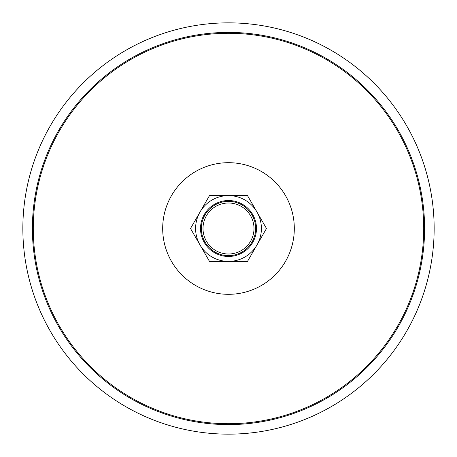 <?xml version="1.0" encoding="UTF-8"?>
<svg xmlns="http://www.w3.org/2000/svg" width="457" height="457" viewBox="0 0 457 457"><rect width="100%" height="100%" fill="white"/><g stroke="black" fill="none" stroke-linecap="round" stroke-linejoin="round"><path stroke-width="0.69" d="M434.15 228.5A205.65 205.65 0 0 0 125.675 50.401A205.65 205.65 0 0 0 125.675 406.599A205.65 205.65 0 0 0 434.15 228.5M252.007 214.927A27.146 27.146 0 0 0 214.927 204.993A27.146 27.146 0 0 0 204.993 242.073A27.146 27.146 0 0 0 242.073 252.007A27.146 27.146 0 0 0 252.007 214.927M250.585 215.75A25.501 25.501 0 0 0 206.415 215.75A25.501 25.501 0 0 0 228.5 254.001A25.501 25.501 0 0 0 250.585 215.75M256.994 212.048A32.904 32.904 0 0 0 212.048 200.006A32.904 32.904 0 0 0 200.006 244.952A32.904 32.904 0 0 0 244.952 256.994A32.904 32.904 0 0 0 256.994 212.048M252.721 214.516A27.968 27.968 0 0 0 204.279 214.516A27.968 27.968 0 0 0 228.5 256.468A27.968 27.968 0 0 0 252.721 214.516M209.5 195.596L190.506 228.5L209.5 261.404L247.5 261.404L266.494 228.5L247.5 195.596L209.5 195.596M294.308 228.5A65.808 65.808 0 0 0 195.596 171.506A65.808 65.808 0 0 0 195.596 285.494A65.808 65.808 0 0 0 294.308 228.5M33.281 228.5A195.219 195.219 0 0 1 228.5 33.281A195.219 195.219 0 0 1 423.719 228.5A195.219 195.219 0 0 1 228.5 423.719A195.219 195.219 0 0 1 33.281 228.5M424.599 228.5A196.099 196.099 0 0 0 130.451 58.673A196.099 196.099 0 0 0 130.451 398.327A196.099 196.099 0 0 0 424.599 228.5"/></g></svg>
